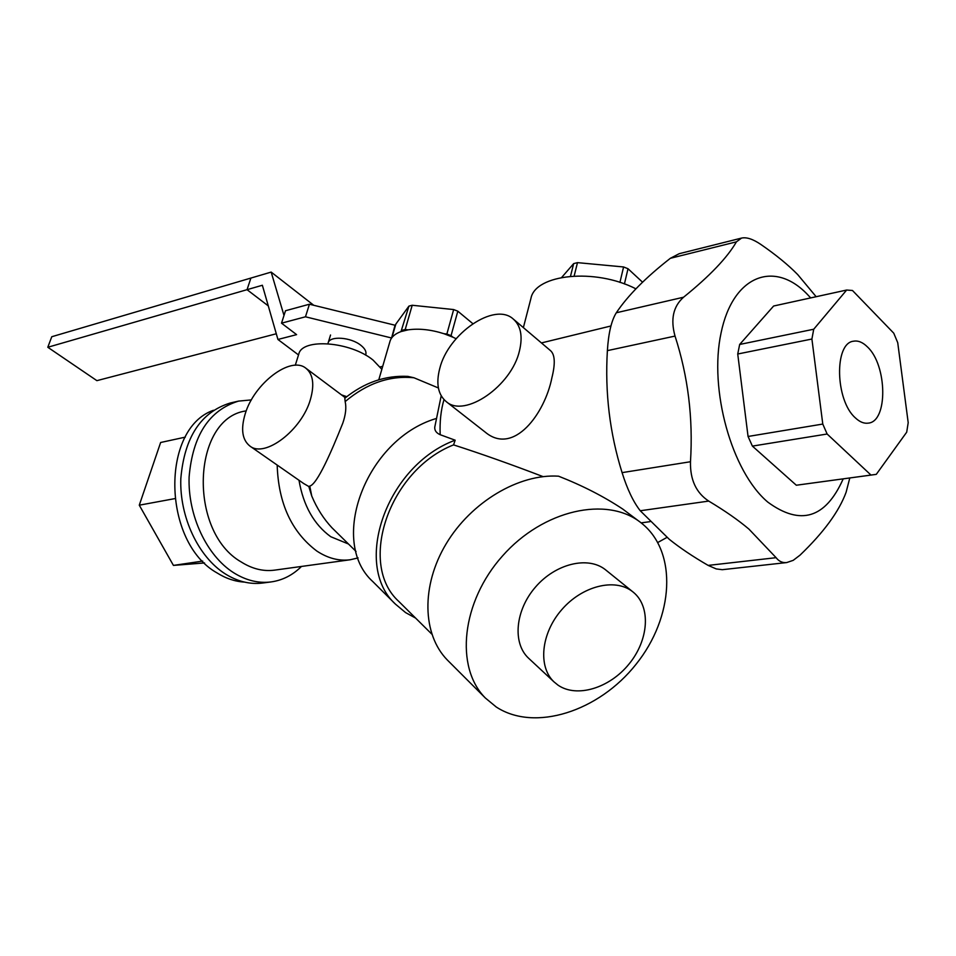 <?xml version="1.0" encoding="UTF-8"?>
<svg xmlns="http://www.w3.org/2000/svg" width="956" height="956" viewBox="0 0 956 956"><rect width="100%" height="100%" fill="white"/><g stroke="black" fill="none" stroke-linecap="round" stroke-linejoin="round"><path stroke-width="1.43" d="M741.557 238.08L679.19 253.699L670.335 258.311C645.79 277.479 627.781 295.631 616.309 312.767C611.446 320.523 608.47 333.154 607.383 350.637C604.849 392.51 609.749 433.176 622.081 472.634C627.291 489.245 633.35 501.948 640.257 510.755L669.248 539.28C679.883 547.836 692.849 556.547 708.157 565.402L716.211 568.916L722.282 569.692L786.692 562.57C782.45 563 778.925 561.375 776.105 557.683L748.978 529.158C738.474 520.231 725.054 510.874 708.731 501.087C696.147 492.83 690.065 479.709 690.483 461.736C693.208 418.178 688.057 376.305 675.032 336.082C670.371 319.376 673.215 306.422 683.564 297.22C709.651 276.141 727.277 257.678 736.443 241.832L741.557 238.08C746.528 236.98 752.922 239.084 760.725 244.366C775.794 254.738 788.126 264.812 797.71 274.587L816.149 296.707M810.688 297.902L806.983 293.97C774.109 260.02 732.941 275.436 721.111 332.736C708.743 389.558 731.734 471.822 767.823 502.127C800.483 526.039 825.578 518.355 843.096 479.087M849.753 478.131L846.12 492.209C839.117 511.388 823.749 532.373 800.029 555.149L793.205 560.347L786.692 562.57M739.669 344.459L737.733 354.007L748.058 436.474L752.396 446.105L796.324 485.23L876.293 474.343L906.706 432.172L908.2 422.683L897.732 342.702L893.764 333.19L852.477 290.493L846.658 290.038L813.723 329.234L739.669 344.459L773.631 306.016L846.658 290.038M855.357 417.868C835.174 400.397 834.062 342.834 853.624 341.196C858.201 340.408 862.814 342.32 867.439 346.92C887.264 365.144 888.124 421.584 868.311 423.126C864.057 423.747 859.743 422.002 855.357 417.868M796.324 485.23L875.481 474.475M752.396 446.105L827.131 434.012L870.534 474.642M748.058 436.474L822.781 424.058L827.131 434.012M737.733 354.007L811.907 339.033L822.781 424.058M813.723 329.234L811.907 339.033M624.423 283.968L628.008 268.732L642.587 282.223M574.162 275.997L577.484 262.637L623.587 266.963L619.93 282.414M561.686 277.431L573.66 263.617L570.505 276.248M577.484 262.637L573.66 263.617M628.008 268.732L623.587 266.963M391.912 337.599L395.856 324.06L408.929 306.111L400.994 331.589L408.116 329.844L405.201 329.521L412.203 305.263L453.658 309.565L446.87 334.026L443.931 333.704L452.989 337.229L451.053 335.652L457.816 311.19L472.826 323.654M446.87 334.026L451.053 335.652M401.914 330.334L405.201 329.521M412.203 305.263L408.929 306.111M457.816 311.19L453.658 309.565M345.152 401.58L344.817 398.234C364.272 382.531 385.304 375.254 407.913 376.389L413.972 377.775C389.869 375.361 366.925 383.284 345.152 401.58C346.514 407.495 345.725 414.677 342.81 423.126C331.445 451.686 317.201 484.298 309.768 486.09L311.752 496.045L308.824 486.532L309.768 486.09M202.708 561.088L173.43 565.402L139.277 505.186L174.673 498.65M139.277 505.186L160.632 442.497L185.309 437.131M204.536 562.953L173.43 565.402M213.451 410.279C160.512 428.647 162.257 542.399 217.036 572.919C225.951 578.511 235.092 581.559 244.461 582.096M519.502 350.685C522.908 336.213 520.793 325.626 513.157 318.934C494.383 301.773 448.137 333.728 439.736 368.538C435.84 383.691 438.051 394.768 446.38 401.747C464.664 418.178 511.639 386.069 519.502 350.685M513.707 319.4L550.393 350.541C554.97 354.413 555.472 363.483 551.899 377.751C544.824 413.685 513.671 455.94 485.266 432.172L484.561 431.622M666.953 537.415L657.812 542.482M530.783 298.953L530.962 298.296C535.432 274.121 595.134 267.847 635.931 288.843M610.932 325.984L541.431 342.929M558.005 685.141L553.954 681.843C537.786 666.643 541.036 633.374 561.686 609.749C582.132 585.944 614.816 577.794 632.358 591.465L633.517 592.385C651.155 607 648.718 640.15 629 664.062C609.534 688.165 576.815 698.167 558.005 685.141M529.182 658.768L528.393 658.039C512.32 642.934 515.308 610.167 535.515 587.032C555.52 563.717 587.725 555.89 605.148 569.489L632.669 591.704M496.236 706.986L485.361 698.011C454.698 667.276 461.401 601.862 502.474 555.986C543.151 509.763 607.191 495.59 641.082 522.824L641.703 523.326C677.852 552.102 673.861 617.337 636.098 664.217C598.838 711.467 534.703 732.212 496.236 706.986M543.068 476.626C511.388 464.485 481.561 453.897 453.562 444.887L455.164 440.202L440.178 434.705C436.306 432.984 434.502 430.475 434.753 427.165L434.765 426.926M639.337 521.522L622.738 509.058C603.869 496.534 582.479 485.576 558.555 476.184C518.881 473.602 471.057 502.031 446.105 543.904C421.022 585.729 422.301 634.449 447.312 659.987L485.361 698.011M448.818 661.492L447.312 659.987M400.122 602.746L398.736 601.372C357.52 564.16 388.877 470.316 453.562 444.887M438.398 387.969L413.972 377.775M452.989 337.229L456.108 338.723M408.116 329.844C419.003 328.302 430.941 329.593 443.931 333.704M389.952 341.471L390.048 341.137C391.398 336.954 395.043 333.775 400.994 331.589M310.461 399.309C314.644 384.42 313.078 374.023 305.765 368.132C290.493 355.644 254.069 383.595 245.202 413.852C240.601 429.256 242.203 440.011 250.018 446.141C264.955 458.199 301.953 429.985 310.461 399.309M308.824 486.532L303.661 483.509M415.609 618.09L405.607 612.605L395.509 604.192C352.023 564.841 386.571 465.285 455.164 440.202M435.566 418.704C365.718 439.868 328.243 541.419 372.816 581.595L374.238 583.017M298.989 480.259C303.363 505.652 313.95 524.474 330.764 536.722L348.474 544M358.082 557.91L350.207 559.762C338.998 561.208 327.884 558.304 316.878 551.086C291.64 532.074 278.399 503.406 277.18 465.07M341.483 394.876L346.765 396.668M270.978 581.941L262.577 583.04C250.006 584.594 237.566 581.547 225.293 573.923C198.37 556.99 179.441 516.957 180.815 478.609C184.412 437.227 200.903 412.036 230.288 403.002L238.558 401.102C209.161 410.136 192.682 435.434 189.109 476.996C187.746 515.511 206.723 555.747 233.67 572.752C245.967 580.423 258.407 583.483 270.978 581.941C282.498 580.34 292.667 575.177 301.475 566.454M251.392 399.907L238.558 401.102M246.242 410.865L245.895 410.937C192.168 418.262 187.687 531.596 241.223 561.973C252.157 568.868 263.235 571.592 274.444 570.158L350.207 559.762M298.714 354.306L298.798 354.031C302.227 337.85 350.613 341.531 373.091 360.101L381.838 369.315M311.752 496.045C316.89 508.317 323.654 518.917 332.031 527.843L333.405 529.194M47.8 347.267L247.042 289.68L268.289 305.896L247.042 289.68L250.902 278.065L51.779 336.727L47.8 347.267L96.891 380.655L276.296 333.764M283.992 315.456L271.169 272.09L313.759 305.287M271.169 272.09L250.902 278.065L247.042 289.68L262.362 285.258L277.933 339.464L298.511 354.939M391.351 337.934L305.478 316.795L309.433 304.223L395.043 325.231L391.554 338.089M305.478 316.795L281.518 323.176L285.509 310.736L309.433 304.223M281.518 323.176L296.599 334.636L277.933 339.464M328.135 342.905C329.724 335.592 350.995 337.133 360.938 345.367C364.929 348.582 366.554 351.617 365.801 354.461L365.754 354.604M382.711 366.327L380.141 366.913M670.335 258.311L736.443 241.832M683.564 297.22L616.309 312.767M708.157 565.402L776.105 557.683M640.257 510.755L708.731 501.087M622.081 472.634L690.483 461.736M607.383 350.637L675.032 336.082M443.99 399.608C440.907 410.1 439.64 421.799 440.178 434.705M365.598 355.13L365.885 354.186M327.884 343.694L330.549 335.006M485.266 432.172L446.38 401.747M530.962 298.296L523.374 327.609M528.393 658.039L553.954 681.843M434.753 427.165L441.194 395.808M649.937 521.677L641.141 522.872M398.736 601.372L431.777 634.103M390.048 341.137L378.791 379.783M345.367 397.78L306.135 368.407M304.163 483.867L250.018 446.141M395.509 604.192L372.816 581.595M298.798 354.031L295.285 365.264M332.031 527.843L356.05 551.445"/></g></svg>
